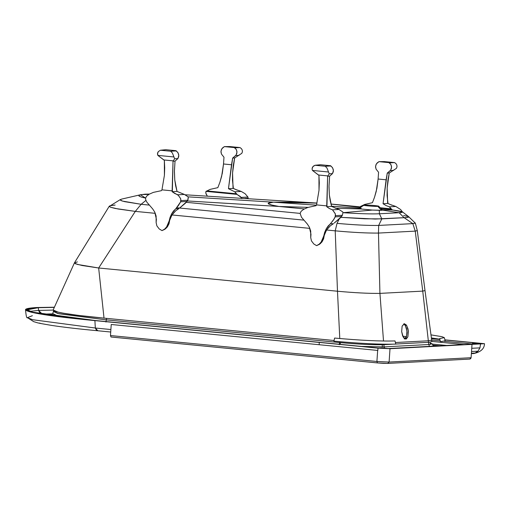 <?xml version="1.0" encoding="UTF-8"?>
<svg xmlns="http://www.w3.org/2000/svg" width="510" height="510" viewBox="0 0 510 510"><rect width="100%" height="100%" fill="white"/><g stroke="black" fill="none" stroke-linecap="round" stroke-linejoin="round"><path stroke-width="0.76" d="M404.29 323.742L402.135 326.113L401.663 331.602L403.2 337.065L405.731 339.105L407.892 336.734L408.363 331.245L406.821 325.782L404.29 323.742L406.24 324.895L407.86 328.427L408.281 330.556L407.892 336.734L406.33 338.946L404.449 338.634L402.6 335.778L401.663 331.602L402.135 326.113L404.513 323.748M404.36 338.971L404.959 338.812L406.508 336.6L407.037 332.514L406.444 328.293L404.806 324.755L403.805 323.85L405.393 325.635L406.954 331.111L406.508 336.6L402.785 336.23L406.508 336.594L402.798 336.249L406.502 336.606L404.36 338.971M358.944 208.386L360.831 208.966L335.147 208.182L360.831 208.966L358.912 208.411L364.223 205.039C368.169 204.771 382.506 206.167 377.814 206.359C373.868 206.626 359.531 205.23 364.223 205.039L364.197 205.428L364.223 205.039C368.169 204.771 382.506 206.167 377.814 206.359C373.868 206.626 359.531 205.23 364.223 205.039L363.445 205.179M378.598 206.212L377.814 206.359L381.435 210.292L382.634 210.012L378.579 206.18L377.814 206.359L381.435 210.292L382.64 210.107L381.085 209.604M360.831 208.966L372.325 210.063L381.435 210.292L379.306 210.33L379.402 213.766C371.682 214.117 359.55 213.76 342.994 212.695L372.325 210.063L379.306 210.33L379.402 213.766L381.805 218.873L379.402 213.766C371.682 214.117 359.55 213.76 342.994 212.695L372.325 210.063L360.831 208.966M77.392 261.879L74.422 262.962L77.399 264.435L98.659 267.992L337.48 291.229L335.217 230.839L326.578 229.997L335.217 230.839L337.033 223.355C354.252 224.929 368.137 225.624 378.688 225.433L380.122 222.411L378.688 225.433L412.832 223.622L404.13 217.694L408.319 217.292L408.803 216.82L415.293 223.131L412.832 223.622L378.688 225.433L378.471 233.07L378.688 225.433C368.137 225.624 354.252 224.929 337.033 223.355L335.217 230.839C352.671 232.452 367.085 233.197 378.471 233.07L415.242 231.126L412.832 223.622L415.242 231.126L417.282 230.584L415.318 223.029L412.832 223.622L404.13 217.694L399.107 212.727C405.24 212.307 403.174 211.42 392.904 210.05L382.245 209.648L392.904 210.05L402.575 211.93L399.107 212.727L404.13 217.694L381.805 218.873L380.122 222.411L381.805 218.873L364.822 218.809L340.878 217.349L375.213 219.045L406.648 217.54L408.268 217.305L408.752 216.769L402.562 211.924M304.387 208.934L279.027 206.467L187.297 200.959L279.027 206.467L271.913 205.077L268.407 203.828L268.132 203.394L273.328 202.164L188.043 196.847L273.328 202.164L289.89 202.145L316.971 203.146L273.328 202.164L316.385 205.173L273.328 202.164C264.945 202.954 266.845 204.389 279.027 206.467L308.499 207.372L279.027 206.467L304.387 208.934M186.271 202.317L300.148 213.397L186.271 202.317M148.843 194.399L141.512 194.565L138.777 195.521L139.153 196.178L141.729 197.185L145.618 198.116L140.435 194.763L145.089 194.17L148.843 194.399M316.997 203.05L184.92 194.769L316.997 203.05M149.462 194.061L145.089 194.17L149.462 194.061M330.964 204.025L360.449 206.894L330.964 204.025M399.107 212.727L379.402 213.766L399.107 212.727L382.64 210.107L399.107 212.727M303.648 220.103L176.664 207.748L303.648 220.103M140.39 194.775L121.514 199.13L120.137 199.85L121.023 200.589L124.682 201.66L141.13 204.293L145.93 200.411L141.13 204.293L149.054 205.065L141.13 204.293L135.309 211.389L155.314 213.333L135.309 211.389L141.13 204.293L122.374 201.067L120.137 199.85L121.546 199.117M171.985 214.959L309.908 228.378L171.985 214.959M120.424 199.506L109.255 206.435L110.625 207.27L115.343 208.475L135.309 211.389L118.135 208.998L110.644 207.277L109.248 206.257L110.084 205.747L115.139 205.052M337.033 223.355L339.214 218.988L337.033 223.355M408.873 216.941L408.223 216.508M408.204 216.501L403.582 215.481M430.134 343.032L432.25 343.848L428.795 344.518L428.285 340.788L431.689 340.138L428.33 340.788L395.428 342.529L428.33 340.788L422.745 291.114L425.002 290.547L417.282 230.565L415.242 231.126L422.745 291.114L428.33 340.788L395.428 342.529L428.285 340.788L428.496 342.306L431.893 341.643L431.651 340.138M53.142 310.01L54.136 310.979L56.559 311.769L63.431 313.21L78.483 315.397L104.021 318.119L98.659 267.992L104.021 318.119L334.037 340.495L106.564 318.367L106.322 319.866L57.713 313.471L53.397 311.483L58.93 313.758L106.322 319.866L105.965 322.052L106.564 318.367L334.037 340.501L104.021 318.119C82.135 316.066 66.861 314.083 58.191 312.171L53.142 310.003L74.447 262.841M109.28 206.199L74.473 262.797L75.378 263.753L82.142 265.506L98.659 267.992L337.48 291.229L339.781 338.538L337.48 291.229C354.813 292.823 368.966 293.543 379.931 293.384L383.514 341.024L379.931 293.384L422.745 291.114L425.002 290.547L431.689 340.138M98.659 267.992L135.309 211.389L98.659 267.992M337.48 291.229C354.813 292.823 368.966 293.543 379.931 293.384L378.471 233.07C367.085 233.197 352.671 232.452 335.217 230.839L337.48 291.229M379.931 293.384L422.745 291.114L415.242 231.126L378.471 233.07L379.931 293.384M331.564 206.231L359.257 208.163L331.564 206.231M330.971 204.057L360.315 207.404L330.971 204.057M361.195 208.188L360.098 208.22M110.989 337.002L377.419 362.922L387.849 363.413L469.844 359.072L471.1 357.714L389.098 362.055L387.664 363.413L383.284 363.343L377.464 362.922L376.909 361.475L377.464 362.922L387.664 363.413L389.098 362.055L376.909 361.475L377.661 350.408L376.909 361.475L389.098 362.055L390.01 348.712L377.993 348.145L377.833 350.447L319.132 344.715L377.833 350.447L377.986 348.145L319.292 342.433L319.132 344.715L111.231 324.487L319.132 344.715L319.292 342.433L94.898 320.605L95.325 328.026L110.887 329.536L95.325 328.026L96.415 330.078L97.62 330.741C79.114 329.026 63.941 327.273 52.09 325.482C33.552 322.377 38.339 322.843 33.749 321.689L27.425 317.673L32.385 315.696M52.657 313.854L42.477 314.134L52.02 314.957L42.477 314.134L52.657 313.854M53.116 310.093L38.562 310.405L42.317 314.141L39.939 313.038L38.562 310.405L53.116 310.093M54.36 307.377L38.288 307.696L38.562 310.405L29.829 311.368L38.562 310.405L38.288 307.696L27.355 309.787L32.723 312.209L95.663 320.554L378.637 348.088L382.015 347.935L378.637 348.088L95.663 320.554C66.74 317.838 46.404 315.205 34.642 312.662L33.252 312.337C24.04 310.01 25.717 308.461 38.288 307.696L54.36 307.377M36.612 307.53L54.436 307.211L36.612 307.53C23.83 308.314 22.121 309.889 31.492 312.254L32.889 312.579C44.835 315.167 65.503 317.838 94.898 320.605L30.931 312.12L25.5 309.615L36.612 307.53M53.633 310.717L52.74 313.637L57.075 315.62L68.716 317.768L57.075 315.62L52.747 313.618L51.446 315.562M25.5 309.615C26.067 315.888 26.705 318.565 27.406 317.647L32.627 319.713L95.325 328.026L94.898 320.605L377.986 348.145L377.833 350.447L377.986 348.145L390.01 348.712L389.098 362.055L471.1 357.714L472.011 344.365L390.01 348.712L480.547 343.912L472.011 344.365L471.1 357.714L470.641 358.721L469.665 359.065M97.843 330.748L95.325 328.026L32.627 319.713L27.425 317.673M106.564 318.367L96.078 317.354L106.564 318.367M340.406 342.637L340.189 344.346L340.406 342.637M106.322 319.866L339.609 342.561L339.756 341.694L339.609 342.561L106.322 319.866M339.239 344.747L339.609 342.561C358.536 344.282 373.275 344.983 383.839 344.671L384.145 346.889L361.392 346.405M403.678 337.818L405.82 338.022L403.678 337.818M434.157 346.118L433.302 346.035L434.157 346.118M471.846 353.519L475.135 353.067L471.406 353.264L475.135 353.067L477.978 351.192L471.52 351.537L477.978 351.192L479.955 347.865L471.744 348.298L479.955 347.865L480.547 343.912L480.458 344.76L480.547 343.912L484.5 343.702L444.95 339.858L484.5 343.702C484.36 348.789 480.739 352.072 473.624 353.564L471.38 353.621M475.62 342.962L472.502 343.128L472.489 344.091L472.502 343.128L478.877 343.753L388.339 348.547L382.015 347.935L388.339 348.547L478.877 343.753L472.502 343.128L475.62 342.962L444.981 339.985L475.62 342.962M473.707 353.456L472.815 353.545L475.135 353.067L477.978 351.192L479.955 347.865L480.547 343.912L484.5 343.702C484.36 348.789 480.739 352.072 473.624 353.564L473.707 353.456M439.92 339.494L431.492 338.672L439.92 339.494M431.683 340.062L440.251 340.897L431.683 340.062M444.376 341.298L472.489 344.033L444.376 341.298M439.588 345.831L432.709 345.162L439.588 345.831M431.855 341.426L463.915 344.543L431.855 341.426M446.55 345.461L432.301 344.078L446.55 345.461M431.473 338.544L439.881 339.367L431.473 338.544M430.975 334.879L441.915 336.67L444.312 337.645L439.671 338.57L440.43 341.732L445.185 340.801L444.312 337.645M439.837 339.195L431.396 337.939M431.658 346.252L430.867 346.131M428.795 344.518L429.471 346.367L428.795 344.518L384.145 346.889L384.527 348.177L384.145 346.889L428.795 344.518M382.366 346.953L382.194 344.734L382.366 346.953M334.592 338.053L333.903 341.152C360.379 343.555 381.002 344.537 395.779 344.103L395.014 340.935C380.587 341.362 360.442 340.406 334.592 338.053M428.496 342.306L395.766 344.04L428.496 342.306M392.413 344.212L383.839 344.671L392.413 344.212M111.033 337.002L110.479 335.554L376.909 361.475L110.479 335.554L111.231 324.487L110.479 335.554L111.033 337.002L377.375 362.916M40.57 323.353L39.225 323.04M239.241 190.855L241.243 191.435L245.112 193.723L247.949 197.051L248.128 198.231L245.042 198.39L248.128 198.231L247.949 197.051L241.173 197.408L241.797 198.562L240.357 196.535L236.965 194.386L234.727 191.779L241.243 191.435L245.112 193.723L247.949 197.051L241.173 197.408L236.965 194.386L234.727 191.779L228.461 188.681L231.521 164.762L223.52 163.984L223.979 157.22L221.499 154.128L220.951 151.967L221.315 149.768L222.538 147.919L224.381 146.606L229.768 146.561L224.381 146.606L234.574 147.594L239.987 147.556L229.768 146.561L239.987 147.556L234.562 147.843L239.987 147.556L241.383 148.595L242.269 150.087L242.416 151.795L241.816 153.325L234.657 157.96L232.656 158.068L236.111 155.072L236.978 152.133L236.385 149.698L234.574 147.594L224.381 146.606L221.837 148.761L220.958 151.406L221.499 154.128L223.979 157.22L223.52 163.984L231.521 164.762L232.656 158.068L235.779 155.518L239.037 155.346L235.779 155.518L236.799 153.51L236.914 151.285L236.111 149.239L234.562 147.843L239.987 147.556L241.383 148.595L242.269 150.087L242.416 151.795L241.816 153.325L234.657 157.96L233.299 165.355L232.566 172.896L232.49 180.393L233.382 188.419L228.461 188.681L232.656 158.068L234.657 157.96L232.566 172.896L233.025 187.648L233.382 188.419L235.308 189.35L241.243 191.435L234.727 191.779L228.461 188.681L233.382 188.419L237.271 190.185M248.128 198.231L248.083 198.588L248.128 198.231M206.983 190.912L205.97 191.371L205.779 192.48L206.065 193.991L207.251 195.942L205.823 193.175L205.97 191.371L236.965 194.386L205.97 191.371L206.983 190.912L236.716 193.806L206.983 190.912L210.12 189.382L206.983 190.912M217.84 187.648L210.12 189.382L217.84 187.648L219.944 182.159L217.84 187.648M223.52 163.984L222.315 173.285L219.944 182.159L221.646 176.307L223.52 163.984M393.835 205.893L395.836 206.473L389.321 206.818L391.31 208.845L380.262 207.774L391.31 208.845L391.559 209.425L380.919 208.392L391.559 209.425L392.725 210.043L391.559 209.425L389.321 206.818L386.07 205.575L383.055 203.726L386.115 179.807L378.114 179.023L378.573 172.259L376.093 169.173L375.538 167.006L375.908 164.813L377.132 162.958L378.975 161.644L384.355 161.6L378.975 161.644L389.168 162.639L394.581 162.594L384.355 161.6L394.581 162.594L389.156 162.881L394.581 162.594L395.977 163.633L396.863 165.125L397.009 166.834L396.41 168.364L389.251 172.998L387.249 173.107L390.705 170.11L391.572 167.172L390.979 164.736L389.168 162.639L378.975 161.644L376.431 163.799L375.551 166.445L376.093 169.173L378.573 172.259L378.114 179.023L386.115 179.807L387.249 173.107L390.373 170.563L393.631 170.391L390.373 170.563L391.393 168.549L391.508 166.33L390.705 164.277L389.156 162.881L394.581 162.594L395.977 163.633L396.863 165.125L397.009 166.834L396.41 168.364L389.251 172.998L387.893 180.393L387.16 187.935L387.084 195.432L387.976 203.465L383.055 203.726L387.249 173.107L389.251 172.998L387.16 187.935L387.619 202.693L387.976 203.465L389.901 204.389L395.836 206.473L389.321 206.818L386.07 205.575L383.055 203.726L387.976 203.465L391.865 205.224M395.836 206.473L400.624 209.527L402.543 212.09L400.624 209.527L395.836 206.473M361.577 205.951L360.564 206.41L360.372 207.519L360.564 206.41L361.564 206.512L360.564 206.41L362.253 206.021L361.577 205.951L364.714 204.427L361.577 205.951M372.434 202.693L364.714 204.427L372.434 202.693L374.538 197.204L372.434 202.693M378.114 179.023L376.909 188.324L374.538 197.204L376.24 191.352L378.114 179.023M176.065 150.699L170.646 151.228L176.065 150.699L178.016 152.79L178.812 155.493L177.894 158.584L175.032 161.122L174.414 170.882L174.777 180.055L177.034 191.409L172.112 191.671L173.03 161.224L174.637 158.757L177.894 158.584L175.032 161.122L173.03 161.224L175.032 161.122L174.394 171.66L174.777 180.055L175.676 185.908L177.034 191.409L184.422 194.444L177.907 194.788L174.79 193.494L172.112 191.671L177.034 191.409L184.422 194.444L188.266 196.968L187.776 200.239L180.993 200.596L180.521 198.403L177.907 194.788L184.422 194.444L188.266 196.968L188.133 199.302L186.985 201.469L179.603 208.035L185.334 203.28L187.776 200.239L180.993 200.596L180.655 201.801L186.985 201.469L180.655 201.801L180.75 198.862L178.366 195.355L172.112 191.671L172.361 190.861L161.95 189.854L161.491 190.638L153.306 192.398L149.022 194.297L146.478 196.305L145.548 198.384L145.834 200.162L146.893 202.209L152.694 208.941L154.734 212.058L156.124 216.055L156.13 222.577L156.863 225.853L159.203 228.933L161.982 230.596L164.602 229.137L166.821 226.701L168.472 223.66L170.053 217.413L171.685 213.709L178.436 205.517L180.655 201.801L175.797 208.794L178.844 208.635L175.797 208.794L173.534 210.974L171.685 213.709L168.472 223.66L166.821 226.701L164.602 229.137L161.982 230.596L159.203 228.933L156.863 225.853L156.13 222.577L156.398 219.255L154.734 212.058L152.694 208.941L146.893 202.209L145.834 200.162L145.548 198.384L146.478 196.305L149.022 194.297L153.306 192.398L161.491 190.638L161.95 189.854L172.361 190.861L173.03 161.224L174.637 158.757L172.38 152.987L170.646 151.228L176.071 150.941L177.709 152.331L178.666 154.371L178.73 156.583L177.894 158.584L174.637 158.757L172.367 152.968L170.646 151.228L160.427 150.233L158.304 151.597L157.462 153.905L157.851 155.397L164.354 160.382L164.704 167.79L164.411 175.3L161.95 189.854L164.411 175.3L164.354 160.382L163.927 159.961L173.451 160.892L163.927 159.961L157.851 155.397L173.674 156.933L157.851 155.397L157.539 153.115L158.304 151.597L160.427 150.233L170.646 151.228L176.065 150.699L165.871 149.704L160.427 150.233L165.871 149.704L176.065 150.699M178.844 208.635L175.765 210.757L171.934 215.035L169.671 220.307L169.008 223.794L167.356 226.918L164.877 229.29L162.04 230.59L165.948 228.454L170.971 216.718L173.075 213.467L175.765 210.757L178.844 208.635M330.658 165.737L325.24 166.266L330.658 165.737L332.609 167.828L333.406 170.538L332.488 173.63L329.626 176.16L329.007 185.92L329.364 195.094L331.627 206.448L326.706 206.709L327.624 176.262L329.231 173.802L332.488 173.63L329.626 176.16L327.624 176.262L329.626 176.16L328.988 186.698L329.364 195.094L330.27 200.946L331.627 206.448L339.016 209.482L332.501 209.827L329.383 208.539L326.706 206.709L331.627 206.448L339.016 209.482L342.86 212.007L342.898 212.683L342.86 212.007L339.016 209.482L332.501 209.827L329.383 208.539L326.706 206.709L326.955 205.906L316.544 204.892L316.085 205.677L307.9 207.436L303.616 209.336L301.072 211.344L300.141 213.429L301.486 217.254L307.288 223.979L309.328 227.103L310.717 231.094L310.724 237.615L311.451 240.892L313.79 243.971L316.576 245.635L319.196 244.175L321.408 241.746L323.066 238.705L324.647 232.452L326.279 228.754L333.03 220.556L335.248 216.846L341.579 216.508L334.197 223.074L339.928 218.318L342.369 215.277L335.586 215.634L335.108 213.441L332.501 209.827L335.344 213.907L335.248 216.846L341.579 216.508L342.369 215.277L335.586 215.634L334.228 218.815L330.391 223.839L333.438 223.673L330.391 223.839L328.128 226.013L326.279 228.754L323.066 238.705L321.408 241.746L319.196 244.175L316.576 245.635L313.79 243.971L311.451 240.892L310.724 237.615L310.992 234.294L309.328 227.103L307.288 223.979L301.486 217.254L300.141 213.429L301.072 211.344L303.616 209.336L307.9 207.436L316.085 205.677L316.544 204.892L326.955 205.906L327.624 176.262L329.231 173.802L326.961 168.007L325.24 166.266L330.665 165.98L332.303 167.376L333.259 169.416L333.323 171.628L332.488 173.63L329.231 173.802L326.961 168.007L325.24 166.266L315.021 165.272L312.885 166.655L312.05 168.944L312.445 170.436L318.948 175.421L319.298 182.835L319.005 190.338L316.544 204.892L319.005 190.338L318.948 175.421L318.52 175.006L328.045 175.931L318.52 175.006L312.445 170.436L328.268 171.978L312.445 170.436L312.05 168.944L312.42 167.35L313.497 166.056L315.021 165.272L325.24 166.266L330.658 165.737L320.465 164.743L315.021 165.272L320.465 164.743L330.658 165.737M342.898 212.842L342.369 215.277L342.898 212.842M333.438 223.673L330.353 225.802L326.528 230.074L324.264 235.346L323.601 238.833L321.95 241.957L319.47 244.328L316.627 245.629L320.541 243.493L325.565 231.757L327.669 228.505L330.353 225.802L333.438 223.673M110.721 332.016L97.614 330.741M430.357 344.403L430.077 342.184M432.25 343.848L433.411 346.162"/></g></svg>
